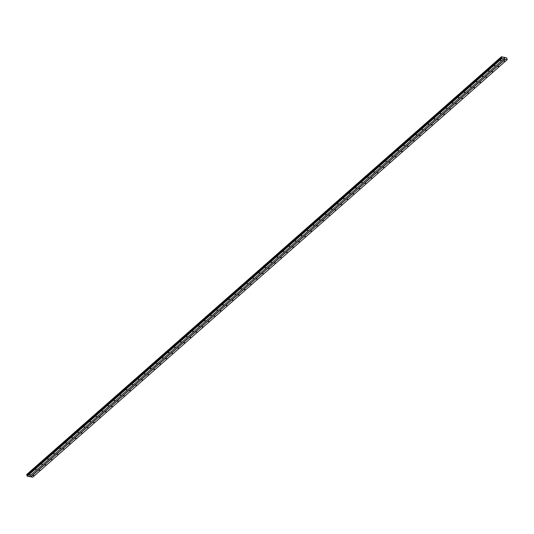 <?xml version="1.0" encoding="UTF-8"?>
<svg xmlns="http://www.w3.org/2000/svg" width="534" height="534" viewBox="0 0 534 534"><rect width="100%" height="100%" fill="white"/><g stroke="black" fill="none" stroke-linecap="round" stroke-linejoin="round"><path stroke-width="0.8" d="M501.406 60.442L500.638 60.502L501.406 60.442M495.372 65.749L494.604 65.816L495.372 65.749M489.331 71.062L488.563 71.129L489.331 71.062M483.297 76.375L482.529 76.442L483.297 76.375M477.256 81.689L476.488 81.755L477.256 81.689M471.222 87.002L470.454 87.069L471.222 87.002M465.181 92.315L464.413 92.382L465.181 92.315M459.147 97.629L458.372 97.695L459.147 97.629M453.106 102.942L452.338 103.009L453.106 102.942M447.065 108.255L446.297 108.322L447.065 108.255M441.031 113.568L440.263 113.635L441.031 113.568M434.99 118.882L434.222 118.948L434.99 118.882M428.956 124.195L428.188 124.262L428.956 124.195M422.915 129.508L422.147 129.575L422.915 129.508M416.88 134.822L416.113 134.882L416.88 134.822M410.84 140.135L410.072 140.195L410.84 140.135M404.805 145.448L404.031 145.508L404.805 145.448M398.764 150.762L397.997 150.822L398.764 150.762M392.724 156.075L391.956 156.135L392.724 156.075M386.689 161.388L385.922 161.448L386.689 161.388M380.649 166.701L379.881 166.762L380.649 166.701M374.614 172.008L373.847 172.075L374.614 172.008M368.573 177.321L367.806 177.388L368.573 177.321M362.539 182.635L361.772 182.701L362.539 182.635M356.498 187.948L355.731 188.015L356.498 187.948M350.464 193.261L349.69 193.328L350.464 193.261M344.423 198.575L343.656 198.641L344.423 198.575M338.389 203.888L337.615 203.955L338.389 203.888M332.348 209.201L331.581 209.268L332.348 209.201M326.307 214.514L325.54 214.581L326.307 214.514M320.273 219.828L319.506 219.895L320.273 219.828M314.232 225.141L313.465 225.208L314.232 225.141M308.198 230.454L307.43 230.521L308.198 230.454M302.157 235.768L301.39 235.828L302.157 235.768M296.123 241.081L295.349 241.141L296.123 241.081M290.082 246.394L289.315 246.454L290.082 246.394M284.048 251.708L283.274 251.768L284.048 251.708M278.007 257.021L277.239 257.081L278.007 257.021M271.966 262.334L271.199 262.394L271.966 262.334M265.932 267.647L265.164 267.708L265.932 267.647M259.891 272.954L259.123 273.021L259.891 272.954M253.857 278.267L253.089 278.334L253.857 278.267M247.816 283.581L247.048 283.647L247.816 283.581M241.782 288.894L241.008 288.961L241.782 288.894M235.741 294.207L234.973 294.274L235.741 294.207M229.707 299.521L228.932 299.587L229.707 299.521M223.666 304.834L222.898 304.901L223.666 304.834M217.625 310.147L216.857 310.214L217.625 310.147M211.591 315.461L210.823 315.527L211.591 315.461M205.55 320.774L204.782 320.841L205.55 320.774M199.516 326.087L198.748 326.154L199.516 326.087M193.475 331.4L192.707 331.467L193.475 331.4M187.441 336.714L186.673 336.78L187.441 336.714M181.4 342.027L180.632 342.087L181.4 342.027M175.366 347.34L174.591 347.4L175.366 347.34M169.325 352.654L168.557 352.714L169.325 352.654M163.284 357.967L162.516 358.027L163.284 357.967M157.25 363.28L156.482 363.34L157.25 363.28M151.209 368.594L150.441 368.654L151.209 368.594M145.175 373.9L144.407 373.967L145.175 373.9M139.134 379.213L138.366 379.28L139.134 379.213M133.1 384.527L132.332 384.593L133.1 384.527M127.059 389.84L126.291 389.907L127.059 389.84M121.024 395.153L120.25 395.22L121.024 395.153M114.984 400.467L114.216 400.533L114.984 400.467M108.943 405.78L108.175 405.847L108.943 405.78M102.908 411.093L102.141 411.16L102.908 411.093M96.868 416.407L96.1 416.473L96.868 416.407M90.833 421.72L90.066 421.787L90.833 421.72M84.793 427.033L84.025 427.1L84.793 427.033M78.758 432.346L77.991 432.413L78.758 432.346M72.717 437.66L71.95 437.726L72.717 437.66M66.683 442.973L65.909 443.033L66.683 442.973M60.642 448.286L59.875 448.346L60.642 448.286M54.601 453.6L53.834 453.66L54.601 453.6M48.567 458.913L47.8 458.973L48.567 458.913M42.526 464.226L41.759 464.286L42.526 464.226M36.492 469.54L35.725 469.6L36.492 469.54M30.451 474.853L29.684 474.913L30.451 474.853M504.723 61.083L503.956 61.15L504.723 61.083M498.683 66.396L497.915 66.463L498.683 66.396M492.648 71.71L491.881 71.776L492.648 71.71M486.607 77.023L485.84 77.09L486.607 77.023M480.573 82.336L479.806 82.403L480.573 82.336M474.532 87.649L473.765 87.716L474.532 87.649M468.498 92.963L467.724 93.029L468.498 92.963M462.457 98.276L461.69 98.343L462.457 98.276M456.423 103.589L455.649 103.656L456.423 103.589M450.382 108.903L449.615 108.963L450.382 108.903M444.341 114.216L443.574 114.276L444.341 114.216M438.307 119.529L437.54 119.589L438.307 119.529M432.266 124.843L431.499 124.903L432.266 124.843M426.232 130.156L425.464 130.216L426.232 130.156M420.191 135.469L419.424 135.529L420.191 135.469M414.157 140.782L413.383 140.843L414.157 140.782M408.116 146.089L407.349 146.156L408.116 146.089M402.082 151.402L401.308 151.469L402.082 151.402M396.041 156.716L395.273 156.782L396.041 156.716M390 162.029L389.233 162.096L390 162.029M383.966 167.342L383.198 167.409L383.966 167.342M377.925 172.656L377.158 172.722L377.925 172.656M371.891 177.969L371.123 178.036L371.891 177.969M365.85 183.282L365.082 183.349L365.85 183.282M359.816 188.595L359.048 188.662L359.816 188.595M353.775 193.909L353.007 193.976L353.775 193.909M347.741 199.222L346.966 199.289L347.741 199.222M341.7 204.535L340.932 204.602L341.7 204.535M335.659 209.849L334.891 209.915L335.659 209.849M329.625 215.162L328.857 215.222L329.625 215.162M323.584 220.475L322.816 220.535L323.584 220.475M317.55 225.789L316.782 225.849L317.55 225.789M311.509 231.102L310.741 231.162L311.509 231.102M305.475 236.415L304.707 236.475L305.475 236.415M299.434 241.728L298.666 241.789L299.434 241.728M293.4 247.042L292.625 247.102L293.4 247.042M287.359 252.348L286.591 252.415L287.359 252.348M281.318 257.662L280.55 257.728L281.318 257.662M275.284 262.975L274.516 263.042L275.284 262.975M269.243 268.288L268.475 268.355L269.243 268.288M263.209 273.602L262.441 273.668L263.209 273.602M257.168 278.915L256.4 278.982L257.168 278.915M251.134 284.228L250.366 284.295L251.134 284.228M245.093 289.541L244.325 289.608L245.093 289.541M239.058 294.855L238.284 294.922L239.058 294.855M233.018 300.168L232.25 300.235L233.018 300.168M226.977 305.481L226.209 305.548L226.977 305.481M220.942 310.795L220.175 310.861L220.942 310.795M214.902 316.108L214.134 316.168L214.902 316.108M208.867 321.421L208.1 321.481L208.867 321.421M202.827 326.735L202.059 326.795L202.827 326.735M196.792 332.048L196.025 332.108L196.792 332.048M190.751 337.361L189.984 337.421L190.751 337.361M184.717 342.674L183.943 342.735L184.717 342.674M178.676 347.988L177.909 348.048L178.676 347.988M172.636 353.294L171.868 353.361L172.636 353.294M166.601 358.608L165.834 358.674L166.601 358.608M160.56 363.921L159.793 363.988L160.56 363.921M154.526 369.234L153.759 369.301L154.526 369.234M148.485 374.548L147.718 374.614L148.485 374.548M142.451 379.861L141.684 379.928L142.451 379.861M136.41 385.174L135.643 385.241L136.41 385.174M130.376 390.488L129.602 390.554L130.376 390.488M124.335 395.801L123.568 395.868L124.335 395.801M118.301 401.114L117.527 401.181L118.301 401.114M112.26 406.427L111.493 406.494L112.26 406.427M106.219 411.741L105.452 411.807L106.219 411.741M100.185 417.054L99.417 417.121L100.185 417.054M94.144 422.367L93.377 422.427L94.144 422.367M88.11 427.681L87.342 427.741L88.11 427.681M82.069 432.994L81.301 433.054L82.069 432.994M76.035 438.307L75.261 438.367L76.035 438.307M69.994 443.62L69.226 443.681L69.994 443.62M63.96 448.934L63.186 448.994L63.96 448.934M57.919 454.24L57.151 454.307L57.919 454.24M51.878 459.554L51.11 459.62L51.878 459.554M45.844 464.867L45.076 464.934L45.844 464.867M39.803 470.18L39.035 470.247L39.803 470.18M33.769 475.494L33.001 475.56L33.769 475.494M507.253 59.628L501.826 58.573L501.413 56.771L506.552 57.772L507.253 59.628L32.674 477.229L29.203 476.475M503.709 58.94L29.13 476.542L27.247 476.174L27.047 475.741L501.626 58.146M26.707 474.566L501.299 56.958L26.707 474.566L27.047 475.741M26.8 474.479L501.379 56.831M501.413 56.771L26.8 474.432M504.263 58.36L503.962 57.959M504.383 58.046L504.49 58.4L504.383 58.046M27.247 476.174L501.826 58.573M27.147 476.074L501.726 58.473M26.98 474.98L501.559 57.378M26.947 474.94L501.526 57.338M30.785 476.862L505.364 59.261M30.685 476.762L505.264 59.167M27.054 475.687L501.633 58.093M27.241 475.434L501.813 57.832M27.247 475.327L501.826 57.725M27.227 475.273L501.806 57.672M27.147 475.147L501.726 57.545M26.78 474.773L501.359 57.178M26.733 474.719L501.313 57.118M26.7 474.599L501.279 57.005M26.807 474.406L501.386 56.811"/></g></svg>

